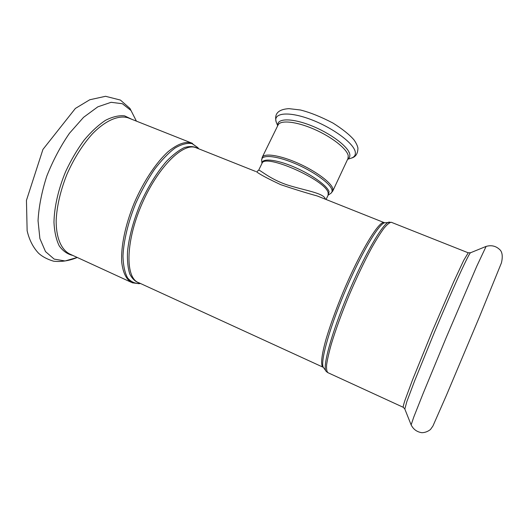 <?xml version="1.0" encoding="UTF-8"?>
<svg xmlns="http://www.w3.org/2000/svg" width="529" height="529" viewBox="0 0 529 529"><rect width="100%" height="100%" fill="white"/><g stroke="black" fill="none" stroke-linecap="round" stroke-linejoin="round"><path stroke-width="0.79" d="M325.401 199.208L325.328 198.937C323.622 193.025 305.478 190.645 287.584 185.024C269.492 179.113 259.17 168.956 258.628 170.272L256.572 171.819C259.871 174.398 267.912 178.676 280.694 184.661C294.64 189.342 306.846 193.118 317.301 195.981L317.354 196.001M255.672 171.462L195.585 147.551C182.492 142.552 156.683 168.572 141.038 206.059C125.247 243.492 125.433 278.538 138.856 282.751L322.776 367.073M328.159 192.9L328.099 195.175L329.071 191.815C327.537 185.818 311.131 174.101 293.337 166.675C275.536 159.176 261.458 158.026 261.954 163.487C264.209 152.788 326.353 180.257 328.159 192.9M384.623 222.782L384.054 222.55C378.923 220.686 359.832 252.188 342.911 292.597C335.789 309.842 330.175 325.368 326.056 339.168C321.215 356.301 320.429 366.213 323.312 367.318M261.954 163.448L261.696 160.492C260.678 154.448 275.212 155.308 294.058 163.137C312.884 170.893 330.38 183.391 331.914 189.779C332.357 191.445 331.914 192.688 330.592 193.502L328.125 195.155L326.082 199.479M262.205 157.344L278.056 125.009C280.37 119.825 296.306 121.425 314.114 129.221C331.921 136.958 347.117 148.986 348.247 155.764L347.989 158.521L332.728 191.134L332.827 188.694C331.339 182.598 315.747 171.026 297.82 163.124C279.901 155.176 264.176 152.855 262.205 157.344L261.663 160.155M325.831 370.822L323.722 367.853C319.556 364.514 328.231 331.458 344.306 293.211C360.335 254.945 378.539 223.939 384.596 222.788L385.244 222.696M389.503 222.074L388.848 222.167C382.824 223.304 364.216 255.256 347.679 294.732C331.094 334.196 322.049 368.138 326.234 371.391L327.596 372.535M403.131 407.251L328.125 372.78C326.829 371.947 326.327 369.321 326.605 364.898C327.378 359.442 328.985 352.393 331.425 343.751C335.783 329.435 341.674 313.3 349.087 295.347C356.718 277.441 364.23 261.643 371.623 247.942C376.251 239.749 380.344 233.21 383.909 228.33C387.089 224.501 389.549 222.484 391.275 222.273L391.797 222.478M468.244 252.816L463.748 260.268L453.809 281.527L432.365 331.048L412.448 380.106L404.844 400.658C403.528 404.731 402.999 406.953 403.263 407.31L404.751 408.864M197.753 148.411C194.05 146.288 189.594 146.004 184.376 147.565C178.815 150.243 172.897 154.785 166.628 161.186C156.908 172.375 148.18 186.479 140.456 203.506C133.334 220.798 129.016 236.847 127.515 251.645C127.145 260.632 127.892 268.077 129.77 273.982C132.224 278.856 135.517 281.897 139.636 283.108M140.569 283.537C135.384 283.855 131.053 281.977 127.582 277.917C124.751 272.58 123.217 265.267 122.986 255.976C123.647 240.867 128.124 222.213 135.735 203.407C141.296 191.048 147.512 179.761 154.389 169.544C161.405 160.32 168.282 153.152 175.02 148.047C181.454 144.278 187.114 142.797 192.001 143.597L197.886 147.684L198.712 148.794M192.53 143.405L191.095 142.83C184.793 141.329 177.122 144.285 168.09 151.697C156.088 162.615 143.419 181.632 134.154 203.202C125.267 224.904 120.771 246.772 121.723 262.205C123.019 273.222 126.57 280.086 132.362 282.803L139.187 283.716M198.686 148.781L197.886 147.684L191.095 142.83L127.919 117.762C118.403 114.991 105.43 120.48 92.41 133.85C82.504 144.867 74.007 158.369 66.919 174.378C60.478 190.619 56.894 205.907 56.167 220.236C56.008 238.268 61.562 250.462 70.582 254.403L130.908 282.136M347.639 159.282L350.509 158.376C354.159 157.384 355.759 155.314 355.309 152.167C354.225 143.465 332.199 127.185 309.591 119.025C286.949 110.726 271.979 113.246 276.588 122.959L277.685 125.763M347.751 159.037C349.464 157.986 350.138 156.425 349.781 154.349C348.644 146.903 330.691 133.301 311.178 125.618C291.644 117.835 276.594 118.212 277.804 125.525M349.034 152.577L348.816 151.717M486.111 246.408L476.774 266.219L446.271 337.462L423.035 393.695L413.731 417.169L411.139 424.899C413.361 429.363 416.945 431.962 421.871 432.702C424.959 432.636 427.822 431.571 430.467 429.502L432.907 426.063L446.443 395.269L479.598 316.534L501.426 262.9C502.788 257.094 502.444 252.882 500.401 250.263C496.381 246.071 491.586 244.801 486.012 246.448L470.374 252.822C469.329 253.986 466.287 259.904 461.42 270.365C454.537 285.31 444.591 308.083 434.534 332.014L414.65 380.827L406.821 401.67L404.824 409.043L411.099 424.794M470.546 252.75L468.112 252.763L391.275 222.273L384.596 222.788L317.301 195.988M136.416 121.134L131 110.501L122.358 103.717L111.083 102.309L97.832 106.825L83.556 117.332L69.438 133.295C60.491 146.308 52.926 160.624 46.75 176.236C41.712 191.961 38.809 206.793 38.042 220.725L39.893 238.579L45.507 251.599L54.183 259.111L65.06 260.962L77.241 257.464M131.913 119.342L124.58 115.858C118.84 115.282 112.492 116.77 105.529 120.314C98.361 125.062 91.219 131.675 84.098 140.165C77.208 149.562 71.065 160.009 65.675 171.515C58.369 189.104 54.282 206.991 53.971 222.206C54.434 231.735 56.18 239.617 59.215 245.866C62.885 251.011 67.421 254.198 72.817 255.434M261.954 163.481L258.628 170.272M332.728 191.134L330.87 193.316M276.224 122.04C274.987 117.147 274.544 109.563 288.933 108.65L300.393 109.986C309.981 112.386 320.852 116.744 332.999 123.078C342.475 129.056 349.464 134.644 353.967 139.848C356.156 142.989 357.472 145.733 357.928 148.06C357.875 153.615 355.719 156.954 351.454 158.085M76.685 257.722C68.83 260.876 61.113 262.034 53.541 261.187C47.253 259.289 42.247 256.625 38.524 253.186C33.029 247.314 29.234 239.829 27.131 230.723L26.45 200.365L42.935 149.429L75.383 108.432L89.758 99.763L105.562 96.298L120.407 100.067L129.975 108.465L136.396 121.128"/></g></svg>
